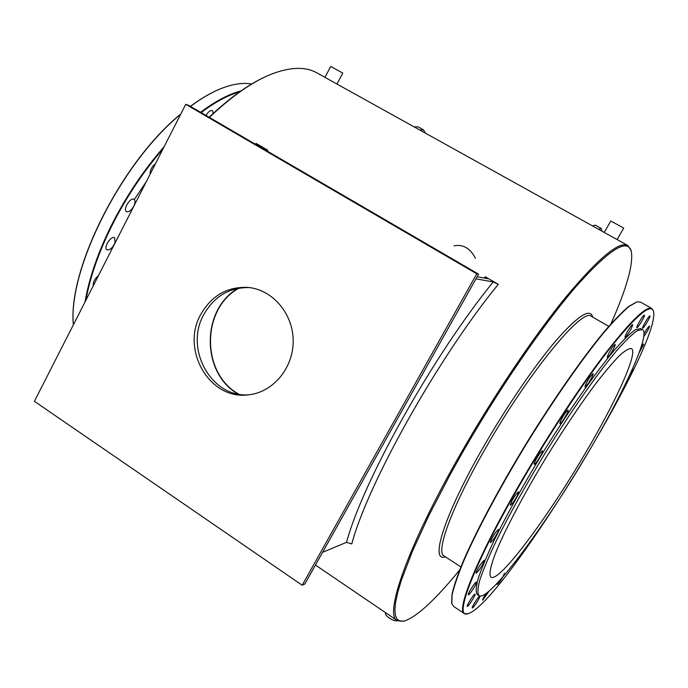 <?xml version="1.0" encoding="UTF-8"?>
<svg xmlns="http://www.w3.org/2000/svg" width="688" height="688" viewBox="0 0 688 688"><rect width="100%" height="100%" fill="white"/><g stroke="black" fill="none" stroke-linecap="round" stroke-linejoin="round"><path stroke-width="1.03" d="M616.164 223.944L623.706 228.115L617.102 239.562L604.236 232.441L610.806 220.994L616.164 223.944M617.067 239.536L627.783 245.487L631.102 250.552M414.236 126.902L418.037 126.824L423.524 129.869L425.442 133.119M419.749 129.963L423.524 129.869M238.091 288.306C201.077 309.359 200.965 372.793 237.902 393.983M238.985 288.143C201.094 308.706 200.982 373.455 238.796 394.147M475.958 278.829L493.227 281.934C432.812 356.04 362.86 481.428 346.511 542.368L322.595 552.301M484.232 278.047L485.272 276.774L498.267 284.342C438.179 357.665 367.555 484.06 351.8 543.924L346.511 542.368M485.272 276.774L487.637 278.683L477.137 276.722M493.227 281.934L498.267 284.342M255.618 144.033L256.194 143.457L267.795 150.208L267.03 150.973M256.194 143.457L257.389 144.643L254.388 143.611M267.795 150.208L259.402 146.527M262.369 147.55L261.93 147.997M302.187 585.23L476.75 273.798L185.743 104.301L34.4 401.31L302.187 585.23L304.81 584.017L478.581 274.159L476.75 273.798M249.417 287.584C229.517 287.274 214.329 296.236 203.872 314.468C184.014 348.868 211.517 398.438 249.228 394.74M478.581 274.159L188.856 105.453L185.743 104.301M200.827 314.33C180.531 349.444 209.41 399.917 247.8 394.895C272.482 392.857 293.26 368.596 293.174 341.239C293.355 313.891 272.663 289.553 247.99 287.429C227.41 286.518 211.689 295.487 200.827 314.33M604.245 232.415L324.942 77.374L330.704 66.426L342.762 73.083L336.991 84.005M324.968 77.323L317.022 72.919C305.627 66.487 290.491 66.874 271.622 74.072C252.651 81.588 231.908 96.028 209.384 117.407M403.787 621.135L397.475 620.765C383.56 615.803 407.477 546.186 461.218 452.67C494.354 394.783 534.567 335.28 566.267 296.571C598.62 258.009 619.131 240.972 627.783 245.487M475.399 258.258C470.222 248.23 463.076 244.094 453.951 245.84M585.325 453.22C616.19 401.095 638.541 352.247 631.386 348.558C628.978 348.223 624.91 350.665 619.2 355.885C612.587 362.722 604.649 372.148 595.378 384.171C580.345 404.389 564.401 428.091 547.528 455.284C525.752 490.965 507.159 525.727 497.2 548.998C490.57 565.424 488.514 574.841 491.034 577.249C499.514 582.444 547.897 517.17 585.325 453.22M146.32 181.675L134.28 199.546M385.719 612.776L385.495 613.163C385.117 614.341 386.389 615.984 389.331 618.099C393.003 620.413 395.634 621.247 397.225 620.61M592.566 225.931L595.249 225.148L601.226 228.459L601.871 231.099M598.577 229.267L601.226 228.459M206.022 115.446C208.283 111.645 210.399 110.037 212.377 110.622L213.349 113.288M150.113 174.227C149.95 170.254 151.73 166.771 155.436 163.778M133.799 206.185C131.288 210.459 128.854 212.265 126.506 211.603C122.576 209.659 130.488 196.82 134.048 199.382C135.45 200.552 135.364 202.822 133.799 206.185M115.077 242.666C112.634 247.947 109.917 250.329 106.932 249.821C103.045 247.869 111.138 235.219 114.629 237.773L115.077 242.666M93.258 285.804C92.914 282.261 94.634 278.881 98.418 275.673M270.805 74.416C251.997 81.863 231.435 96.148 209.126 117.252M632.762 368.286L632.573 369.783L629.744 374.96M641.259 346.657L643.581 344.034L643.512 344.791L639.161 352.695M643.994 333.852C646.643 329.148 648.474 326.551 649.489 326.052L649.558 326.258C648.732 328.924 646.797 332.399 643.753 336.664M649.893 315.921L649.928 315.938C651.011 316.153 643.693 328.537 642.712 328.15L642.669 328.142C641.569 327.961 648.965 315.448 649.893 315.921M643.959 315.285L644.372 315.121C645.404 315.276 639.221 326.129 637.32 327.522L636.89 327.703C635.841 327.583 642.085 316.618 643.959 315.285M631.593 325.347L632.668 324.53C632.22 327.247 630.019 331.281 626.063 336.63L624.962 337.473C625.418 334.755 627.628 330.713 631.593 325.347M613.197 346.262L615.235 344.318C615.124 346.305 613.171 350.054 609.37 355.576L607.315 357.545C607.418 355.567 609.379 351.809 613.197 346.262M589.926 377.067L593.142 373.55C593.28 374.917 591.663 378.219 588.274 383.44L585.041 386.991C584.903 385.624 586.529 382.322 589.926 377.067M563.635 415.509C565.966 411.914 567.471 410.108 568.159 410.091C568.434 410.985 567.196 413.694 564.435 418.218C562.113 421.813 560.608 423.619 559.912 423.645C559.628 422.767 560.875 420.058 563.635 415.509M536.717 458.208C539.581 453.495 541.508 451.027 542.505 450.786C542.832 451.328 541.981 453.375 539.96 456.927C537.113 461.614 535.187 464.082 534.18 464.34C533.854 463.807 534.696 461.76 536.717 458.208M511.734 501.122C514.916 495.541 517.204 492.436 518.614 491.817L517.127 495.988C513.962 501.535 511.674 504.631 510.264 505.267L511.734 501.122M491.008 540.218C494.216 534.163 496.762 530.551 498.662 529.373L498 531.815C494.81 537.835 492.264 541.439 490.363 542.626L491.008 540.218M476.225 572.106C479.14 566.086 481.832 562.122 484.283 560.23L484.146 561.365C481.23 567.368 478.547 571.324 476.105 573.207L476.225 572.106M468.279 594.527C468.27 592.617 475.666 581.308 476.354 582.168L476.423 582.487C476.38 584.456 469.07 595.645 468.356 594.819L468.279 594.527M467.272 606.42L467.247 606.412C466.094 606.18 474.178 593.383 475.012 594.122L475.03 594.122C476.173 594.372 468.184 607.04 467.272 606.42M472.673 607.831L472.312 607.968C471.314 607.839 477.782 597.244 479.51 596.169L479.854 596.049C480.826 596.195 474.445 606.678 472.673 607.831M489.202 590.992L482.675 600.246C482.512 599.558 483.63 597.313 486.029 593.495M504.321 573.224C504.029 575.048 502.163 578.333 498.74 583.089L497.252 584.49L497.888 582.478M518.993 556.97L514.942 562.216M459.636 570.017C435.16 599.988 416.704 616.99 404.269 621.032L400.218 621.178L397.251 619.441L395.445 615.726L394.886 609.998L395.634 602.215L397.741 592.394L401.242 580.569L412.422 551.251L428.951 515.346L450.176 474.582L462.216 453.074C498.43 389.795 542.892 325.089 575.589 287.111C608.777 249.787 627.327 237.807 631.257 251.154C633.588 263.822 626.811 288.074 610.927 323.893M636.89 301.877L628.686 306.47C621.78 312.283 613.257 321.133 603.109 333.001C581.661 359.067 553.771 398.988 526.948 442.401C500.357 485.96 477.42 528.814 463.953 559.585C458.002 573.93 454.028 585.445 452.016 594.14L451.655 603.015M467.453 613.816L464.503 613.67C455.387 611.013 478.289 554.82 522.33 479.519C549.402 433.079 581.197 384.962 605.793 352.849C630.896 320.651 646.23 305.859 651.794 308.491L653.376 310.916M640.416 302.041L637.071 301.834L629.21 306.341C622.287 312.189 613.722 321.081 603.531 333.018C581.988 359.231 553.96 399.375 527.034 442.995C500.339 486.743 477.36 529.726 463.927 560.496C457.993 574.833 454.054 586.314 452.085 594.957L451.81 603.72L453.573 606.386L464.185 613.455M522.803 479.708C551.767 430.043 586.004 378.701 611.142 346.778C636.71 315.044 650.814 303.176 653.445 311.182C662.553 343.295 501.595 605.578 467.763 613.748C452.867 619.475 474.557 562.165 522.803 479.708M640.769 328.572L635.48 329.638C630.182 333.319 623.096 340.216 614.212 350.338C595.129 373.102 568.606 410.985 542.918 452.601C523.499 484.601 507.348 513.644 494.44 539.745C486.984 555.56 481.531 568.58 478.1 578.823C475.872 587.26 475.64 592.54 477.395 594.664L478.796 595.593M588.661 451.698C624.351 391.446 650.796 334.033 642.446 329.535L637.243 330.653C631.971 334.351 624.91 341.265 616.035 351.405C596.995 374.195 570.49 412.121 544.784 453.762C525.365 485.771 509.189 514.822 496.254 540.914C488.764 556.721 483.294 569.733 479.837 579.958C477.584 588.386 477.326 593.649 479.054 595.765C489.228 601.57 545.507 525.383 588.661 451.698M219.025 89.423C209.969 93.25 200.423 98.891 190.395 106.348M180.806 113.993C121.441 162.05 67.639 269.644 73.375 324.813M251.679 83.988C242.89 82.465 232.647 84.013 220.943 88.632C211.345 92.484 201.197 98.41 190.49 106.399M180.677 114.251C121.466 162.463 67.914 269.558 73.384 324.805M85.02 301.963C89.148 277.737 98.307 251.49 112.497 223.23C126.988 194.953 144.188 169.463 164.114 146.75M200.595 112.29C215.275 101.248 228.743 94.118 240.989 90.893M85.88 300.278C90.162 276.542 99.201 250.931 113.004 223.454C127.082 195.968 143.775 171.08 163.082 148.763M201.12 112.591C215.052 102.134 227.891 95.211 239.656 91.822M445.385 556.79C429.346 562.87 444.5 514.271 483.63 446.598C506.979 405.989 535.376 364.631 556.592 339.915C578.298 315.371 590.338 307.777 592.721 317.116M460.865 566.946L444.164 555.99C435.177 552.593 451.921 506.437 485.952 447.561C528.969 372.07 582.779 307.072 591.276 316.282L608.751 326.361M396.907 620.378L315.457 565.037M631.257 251.154L630.991 250.114M651.794 308.491L640.365 302.015M642.446 329.535L640.717 328.546M653.445 311.182L653.308 310.658"/></g></svg>
